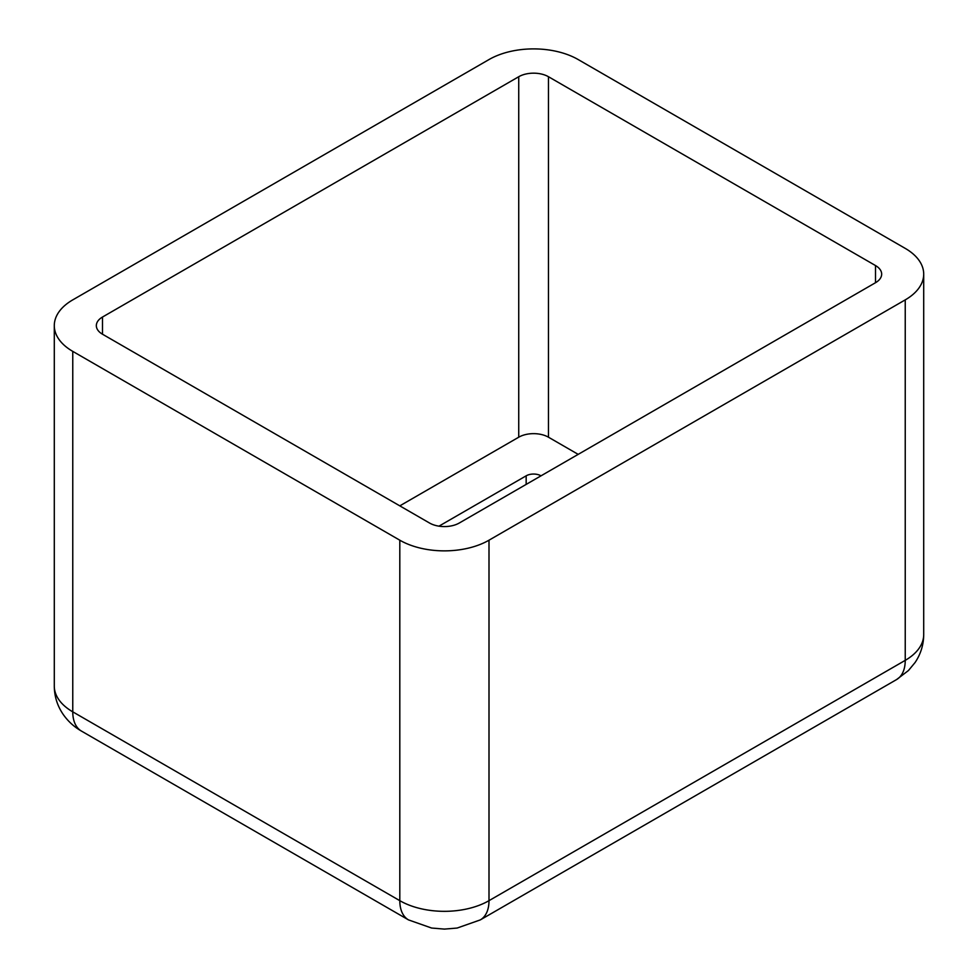 <?xml version="1.0" encoding="UTF-8"?>
<svg xmlns="http://www.w3.org/2000/svg" width="978" height="978" viewBox="0 0 978 978"><rect width="100%" height="100%" fill="white"/><g stroke="black" fill="none" stroke-linecap="round" stroke-linejoin="round"><path stroke-width="1.47" d="M102.494 317.043A21.027 12.139 0 0 0 96.333 325.625A21.027 12.139 0 0 0 102.494 334.207L102.494 317.043L518.731 76.724A21.027 12.139 0 0 1 548.462 76.724L875.506 265.551A21.027 12.139 0 0 1 881.667 274.133A21.027 12.139 0 0 1 875.506 282.715L459.269 523.022A21.027 12.139 0 0 1 429.538 523.022L102.494 334.207M578.194 454.367L548.462 437.203A21.027 12.139 0 0 0 518.731 437.203L399.806 505.858M541.03 475.821L541.03 475.821A10.513 6.064 0 0 0 526.164 475.821L438.963 526.164M72.763 299.879A63.069 36.418 0 0 0 54.291 325.625A63.069 36.418 0 0 0 72.763 351.371L399.806 540.198A63.069 36.418 0 0 0 489 540.198L905.237 299.879A63.069 36.418 0 0 0 923.709 274.133A63.069 36.418 0 0 0 905.237 248.388L578.194 59.56A63.069 36.418 0 0 0 489 59.56L72.763 299.879M518.731 437.203L518.731 76.724M548.462 437.203L548.462 76.724M875.506 282.715L875.506 265.551M526.164 484.416L526.164 475.821M399.806 540.198L399.806 900.665L72.763 711.837A42.042 24.279 120 0 0 81.467 731.092C73.986 726.813 67.788 721.104 62.885 713.964C57.25 705.541 54.377 696.25 54.291 686.091A63.069 36.418 0 0 0 72.763 711.837L72.763 351.371M489 540.198L489 900.665A42.042 24.279 60 0 1 480.296 919.907L457.142 928.049L444.428 929.1L431.604 928.036L408.523 919.907A42.042 24.279 120 0 1 399.806 900.665A63.069 36.418 0 0 0 489 900.665L905.237 660.358L905.237 299.879M923.709 634.6A63.069 36.418 0 0 1 905.237 660.358A42.042 24.279 60 0 1 896.533 679.6L908.44 670.541L915.115 662.473C920.75 654.05 923.623 644.759 923.709 634.6L923.709 274.133M54.291 686.091L54.291 325.625M480.296 919.907L896.533 679.6M408.523 919.907L81.467 731.092"/></g></svg>
